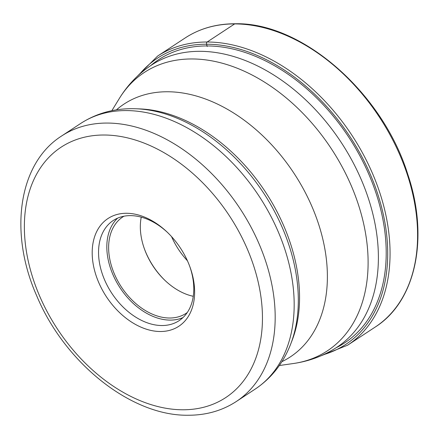 <?xml version="1.0" encoding="UTF-8"?>
<svg xmlns="http://www.w3.org/2000/svg" width="439" height="439" viewBox="0 0 439 439"><rect width="100%" height="100%" fill="white"/><g stroke="black" fill="none" stroke-linecap="round" stroke-linejoin="round"><path stroke-width="0.66" d="M150.632 65.652A169.421 116.406 56.7 0 1 207.054 45.947A169.421 116.406 56.7 0 1 369.237 175.216A169.421 116.406 56.7 0 1 336.044 347.798M126.459 213.277A64.473 44.301 56.7 0 1 166.902 231.869A64.473 44.301 56.7 0 1 189.933 266.907A64.473 44.301 56.7 0 1 160.361 331.511A64.473 44.301 56.7 0 1 95.071 272.29A64.473 44.301 56.7 0 1 126.459 213.277M189.664 266.182A59.934 41.178 56.7 0 1 179.079 320.668A59.934 41.178 56.7 0 1 161.925 325.535A59.934 41.178 56.7 0 1 105.574 282.101A59.934 41.178 56.7 0 1 113.251 220.493A59.934 41.178 56.7 0 1 130.41 215.626A59.934 41.178 56.7 0 1 167.462 232.401M117.625 218.139A59.934 41.178 -123.3 0 0 115.419 279.879A59.934 41.178 -123.3 0 0 170.195 320.102A59.934 41.178 -123.3 0 0 182.981 317.589M187.272 312.524A57.663 39.62 56.7 0 1 186.103 313.336A57.663 39.62 56.7 0 1 169.597 318.017A57.663 39.62 56.7 0 1 115.386 276.23A57.663 39.62 56.7 0 1 122.772 216.959A57.663 39.62 56.7 0 1 123.979 216.207M141.248 217.146A57.663 39.62 -123.3 0 0 144.535 249.22A57.663 39.62 -123.3 0 0 165.13 280.559A57.663 39.62 -123.3 0 0 193.264 296.303M165.404 280.817A59.934 41.178 56.7 0 1 144.409 248.864M234.667 23.915A172.988 118.859 56.7 0 1 397.317 149.282A172.988 118.859 56.7 0 1 375.153 327.099C415.958 301.319 429.287 237.751 407.771 174.283C382.534 92.656 301.785 22.016 235.15 23.761C216.334 23.777 199.668 28.508 185.148 37.968A172.988 118.859 56.7 0 1 234.667 23.915L207.137 42.007A1.679 1.114 90.1 0 0 206.56 44.218L207.054 45.947A37.655 24.913 -89.9 0 1 207.192 46.518M316.245 357.708L347.622 345.191A172.988 118.859 -123.3 0 0 369.786 167.374A172.988 118.859 -123.3 0 0 207.137 42.007A172.988 118.859 -123.3 0 0 157.623 56.06L185.148 37.968M323.548 354.657A171.309 117.701 -123.3 0 0 374.335 184.347A171.309 117.701 -123.3 0 0 206.56 44.218A171.309 117.701 -123.3 0 0 139.377 74.4M199.882 51.319A168.812 115.989 -123.3 0 0 199.827 51.319A168.812 115.989 -123.3 0 0 151.559 65.038C138.384 73.774 127.628 84.941 119.293 98.539A166.595 114.464 56.7 0 1 191.892 58.958A166.595 114.464 56.7 0 1 191.947 58.958A166.595 114.464 56.7 0 1 357.972 203.312A166.595 114.464 56.7 0 1 293.422 363.514C309.215 361.259 323.735 355.815 336.976 347.194A168.812 115.989 -123.3 0 0 358.603 173.668A168.812 115.989 -123.3 0 0 199.882 51.319M281.882 361.67A151.301 103.961 -123.3 0 0 312.464 207.746A151.301 103.961 -123.3 0 0 167.44 91.756A151.301 103.961 -123.3 0 0 167.396 91.756A151.301 103.961 -123.3 0 0 116.406 109.865M136.167 108.768L139.92 108.916A154.352 106.051 56.7 0 1 265.546 192.128A154.352 106.051 56.7 0 1 292.083 340.461L290.728 343.967A156.783 107.725 -123.3 0 0 263.773 193.297A156.783 107.725 -123.3 0 0 136.167 108.768L132.155 108.685C113.147 108.652 95.976 113.586 80.65 123.48A158.913 109.185 56.7 0 1 126.141 110.573A158.913 109.185 56.7 0 1 126.191 110.573A158.913 109.185 56.7 0 1 275.566 225.772A158.913 109.185 56.7 0 1 255.196 389.086C271.472 378.166 283.314 363.124 290.728 343.967M61.652 135.969C18.12 163.511 8.764 233.093 36.816 296.04C64.742 362.949 131.162 416.194 188.298 415.239C206.182 415.245 222.145 410.69 236.198 401.575A158.913 109.185 -123.3 0 0 256.552 238.223A158.913 109.185 -123.3 0 0 107.143 123.057A158.913 109.185 -123.3 0 0 107.089 123.057A158.913 109.185 -123.3 0 0 61.652 135.969L80.65 123.48M103.966 135.009A149.831 102.945 -123.3 0 0 31.076 272.185A149.831 102.945 -123.3 0 0 182.805 409.779A149.831 102.945 -123.3 0 0 182.854 409.779A149.831 102.945 56.7 0 0 255.745 272.603A149.831 102.945 56.7 0 0 104.016 135.009A149.831 102.945 -123.3 0 0 103.966 135.009M171.545 236.599A59.934 41.178 -123.3 0 0 187.431 260.771M157.623 56.06L133.675 79.893M347.622 345.191L375.153 327.099M279.314 365.533L293.422 363.514M111.846 110.688L119.293 98.539M236.198 401.575L255.196 389.086"/></g></svg>
